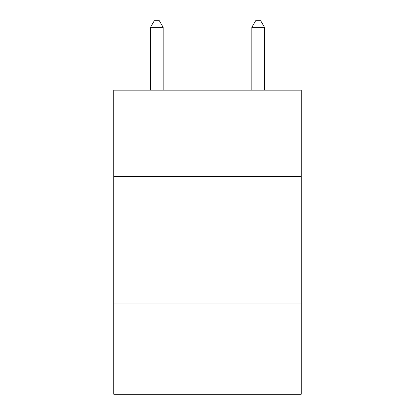 <?xml version="1.0" encoding="UTF-8"?>
<svg xmlns="http://www.w3.org/2000/svg" width="415" height="415" viewBox="0 0 415 415"><rect width="100%" height="100%" fill="white"/><g stroke="black" fill="none" stroke-linecap="round" stroke-linejoin="round"><path stroke-width="0.62" d="M301.254 176.334L301.254 90.18L113.746 90.18L113.746 176.334L301.254 176.334L301.254 394.25L113.746 394.25L113.746 176.334M301.254 303.028L113.746 303.028M163.157 90.18L163.157 27.338L150.484 27.338L150.484 90.18M150.484 27.338L154.287 20.75L159.355 20.75L163.157 27.338M264.516 90.18L264.516 27.338L251.843 27.338L251.843 90.18M251.843 27.338L255.645 20.75L260.713 20.75L264.516 27.338"/></g></svg>
